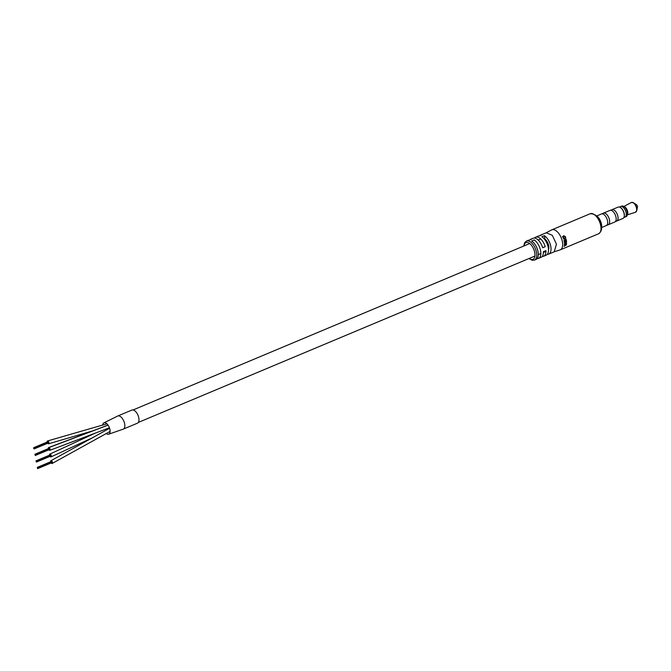 <?xml version="1.0" encoding="UTF-8"?>
<svg xmlns="http://www.w3.org/2000/svg" width="671" height="671" viewBox="0 0 671 671"><rect width="100%" height="100%" fill="white"/><g stroke="black" fill="none" stroke-linecap="round" stroke-linejoin="round"><path stroke-width="1.01" d="M548.484 249.646A6.76 3.43 -112.8 0 0 544.961 239.061L544.357 235.664L541.807 236.729A10.325 5.242 67.2 0 1 548.257 247.633A10.325 5.242 67.2 0 1 546.211 255.156L543.669 256.221A10.325 5.242 -112.8 0 0 545.934 250.627L543.384 251.7A10.325 5.242 67.2 0 1 541.12 257.295L538.578 258.36A10.325 5.242 -112.8 0 0 540.616 250.837A10.325 5.242 -112.8 0 0 534.175 239.933L531.625 240.998A10.325 5.242 67.2 0 1 538.075 251.902A10.325 5.242 67.2 0 1 536.028 259.425L534.477 260.08A10.325 5.242 67.2 0 0 536.515 252.556A10.325 5.242 67.2 0 0 526.483 241.04L528.043 240.386A10.325 5.242 67.2 0 1 529.125 240.176L531.675 239.102A10.325 5.242 -112.8 0 0 530.585 239.321A10.325 5.242 -112.8 0 0 529.679 239.941M49.998 456.381A1.51 0.772 -112.8 0 0 50.619 456.901A1.51 0.772 -112.8 0 0 50.979 456.909A1.51 0.772 -112.8 0 0 51.214 455.534A1.51 0.772 -112.8 0 0 50.166 454.124A1.51 0.772 -112.8 0 0 49.805 454.124A1.51 0.772 -112.8 0 0 49.503 455.19M48.832 449.813A1.51 0.772 -112.8 0 0 49.469 450.342A1.51 0.772 -112.8 0 0 49.805 450.342A1.51 0.772 -112.8 0 0 50.031 448.941A1.51 0.772 -112.8 0 0 48.975 447.549A1.51 0.772 -112.8 0 0 48.639 447.549A1.51 0.772 -112.8 0 0 48.329 448.622M51.172 462.948A1.51 0.772 -112.8 0 0 51.81 463.485A1.51 0.772 -112.8 0 0 52.145 463.485A1.51 0.772 -112.8 0 0 52.372 462.084A1.51 0.772 -112.8 0 0 51.315 460.692A1.51 0.772 -112.8 0 0 50.979 460.692A1.51 0.772 -112.8 0 0 50.669 461.757M119.346 415.995A7.121 3.615 -112.8 0 0 117.761 415.995A7.121 3.615 -112.8 0 1 119.119 415.928A7.121 3.615 -112.8 0 1 124.286 422.378A7.121 3.615 -112.8 0 1 123.263 429.13L137.412 423.2A7.121 3.615 -112.8 0 0 138.486 416.624A7.121 3.615 -112.8 0 0 133.487 410.065A7.121 3.615 -112.8 0 0 131.902 410.065L117.761 415.995L103.862 422.889A6.148 3.12 -112.8 0 0 102.671 425.137M106.194 433.508A6.148 3.12 -112.8 0 0 107.209 434.112A6.148 3.12 -112.8 0 0 108.61 434.221A6.148 3.12 -112.8 0 0 109.759 428.769A6.148 3.12 -112.8 0 0 105.54 422.889A6.148 3.12 -112.8 0 0 103.862 422.889L103.862 422.889M47.658 443.237A1.51 0.772 -112.8 0 0 48.312 443.774A1.51 0.772 -112.8 0 0 48.631 443.774A1.51 0.772 -112.8 0 0 48.857 442.365A1.51 0.772 -112.8 0 0 47.792 440.973A1.51 0.772 -112.8 0 0 47.465 440.981A1.51 0.772 -112.8 0 0 47.163 442.046M37.383 467.813L37.308 467.385L37.333 467.813M51.793 462.16L51.365 461.489M37.651 468.098L37.777 468.517L37.651 468.098M35.94 460.952L36.066 461.371L35.94 460.952M50.627 455.592L50.191 454.921M36.41 461.103L36.528 461.522L36.41 461.103M50.702 456.012L36.528 461.522M35.043 454.67L35.169 455.089L35.043 454.67M34.967 454.242L35.093 454.661L34.967 454.242M35.236 454.535L35.362 454.955L35.236 454.535M49.528 449.444L35.362 454.955M33.676 448.236L33.6 447.809L33.625 448.236M48.278 442.449L47.851 441.778M542.252 256.423A10.325 5.242 -112.8 0 0 543.669 256.221M546.219 232.77L552.292 235.303L556.46 244.194L554.196 251.793M547.125 254.535L547.67 254.301A10.325 5.242 -112.8 0 0 548.761 254.091A10.325 5.242 -112.8 0 0 550.799 246.567A10.325 5.242 -112.8 0 0 544.357 235.664M536.943 258.805L537.488 258.578A10.325 5.242 -112.8 0 0 538.578 258.36M546.32 232.72L551.654 229.91A10.862 5.511 67.2 0 1 551.881 229.809A10.862 5.511 67.2 0 1 562.424 241.921A10.862 5.511 67.2 0 1 560.277 249.838A10.862 5.511 67.2 0 1 560.05 249.922L554.305 251.759M566.467 240.721A10.862 5.511 -112.8 0 0 566.408 240.369L564.143 241.317A10.862 5.511 -112.8 0 1 564.202 241.677L565.997 240.537M564.311 242.583A10.862 5.511 -112.8 0 0 564.286 242.273L566.542 241.325A10.862 5.511 -112.8 0 1 566.584 241.694L564.772 243.799L566.634 242.977A10.862 5.511 -112.8 0 1 566.634 243.271L564.37 244.219A10.862 5.511 -112.8 0 0 564.378 243.909L566.207 241.77L564.311 242.583M564.89 245.603A10.862 5.511 -112.8 0 0 565.016 244.814L564.328 244.89A10.862 5.511 -112.8 0 0 564.353 244.563L566.542 244.37A10.862 5.511 -112.8 0 1 566.475 244.756L564.059 246.4A10.862 5.511 -112.8 0 0 564.126 246.114L564.89 245.603M564.68 238.557A10.862 5.511 -112.8 0 1 565.041 239.916L563.959 240.377A10.862 5.511 -112.8 0 1 564.034 240.738L566.299 239.79A10.862 5.511 -112.8 0 0 566.223 239.421L565.292 239.815A10.862 5.511 -112.8 0 0 564.932 238.457L565.863 238.062A10.862 5.511 -112.8 0 0 565.745 237.702L563.481 238.65A10.862 5.511 -112.8 0 1 563.598 239.019L564.68 238.557L563.657 238.574M562.499 236.72L563.774 236.041L563.405 238.18L563.036 237.492L563.606 235.689L565.385 236.586L565.536 237.282L563.774 236.041L562.348 236.788M530.585 239.321L533.135 238.255A10.325 5.242 67.2 0 1 542.68 247.758L545.229 246.685A10.325 5.242 -112.8 0 0 535.676 237.182L538.226 236.117A10.325 5.242 67.2 0 1 539.308 235.898L541.858 234.833A10.325 5.242 -112.8 0 0 540.767 235.051A10.325 5.242 -112.8 0 0 539.853 235.672M535.676 237.182A10.325 5.242 -112.8 0 0 534.544 238.054M565.863 238.062L564.831 238.079M564.932 238.457L563.9 238.473M566.299 239.79L565.72 239.639M564.957 245.225L566.249 244.672L564.965 244.512M565.15 245.427A10.862 5.511 -112.8 0 0 565.259 244.789M610.61 210.283L611.969 209.713A6.14 3.12 67.2 0 1 613.336 209.713A6.14 3.12 67.2 0 1 617.647 215.366A6.14 3.12 67.2 0 1 616.716 221.044L622.948 218.444A6.156 3.129 -112.8 0 0 624.189 216.641A6.156 3.129 -112.8 0 0 620.34 207.465A6.156 3.129 -112.8 0 0 619.551 207.079A6.156 3.129 -112.8 0 0 618.184 207.087L611.96 209.696A6.156 3.129 67.2 0 1 613.328 209.696A6.156 3.129 67.2 0 1 617.655 215.366A6.156 3.129 67.2 0 1 616.724 221.053A6.156 3.129 67.2 0 1 616.498 221.128M596.704 215.961L601.442 213.974A6.282 3.187 67.2 0 1 602.843 213.965A6.282 3.187 67.2 0 1 607.255 219.761A6.282 3.187 67.2 0 1 606.307 225.565L601.56 227.553M601.677 213.898L603.43 213.16A6.265 3.179 67.2 0 1 604.823 213.152A6.265 3.179 67.2 0 1 609.226 218.931A6.265 3.179 67.2 0 1 608.278 224.718L606.525 225.456M603.212 213.252A6.282 3.187 67.2 0 1 603.422 213.143A6.282 3.187 67.2 0 1 604.823 213.135A6.282 3.187 67.2 0 1 609.234 218.931A6.282 3.187 67.2 0 1 608.287 224.735A6.282 3.187 67.2 0 1 608.06 224.81M603.422 213.143L609.931 210.417A6.282 3.187 67.2 0 1 611.331 210.409A6.282 3.187 67.2 0 1 615.743 216.196A6.282 3.187 67.2 0 1 614.795 222L608.287 224.735M620.415 206.668A5.695 2.894 67.2 0 1 620.625 206.567A5.678 2.885 67.2 0 1 621.891 206.576A5.678 2.885 67.2 0 1 625.884 211.81A5.678 2.885 67.2 0 1 625.02 217.052A5.695 2.894 67.2 0 1 624.81 217.144M620.625 206.567A5.695 2.894 67.2 0 1 621.891 206.559A5.695 2.894 67.2 0 1 625.892 211.81A5.695 2.894 67.2 0 1 625.028 217.069L626.16 216.599A5.695 2.894 67.2 0 0 627.217 215.265A5.695 2.894 67.2 0 0 623.443 206.265A5.695 2.894 67.2 0 0 623.024 206.089A5.695 2.894 67.2 0 0 621.757 206.089L619.484 207.062M596.385 215.76A8.01 4.068 67.2 0 1 601.484 227.922M636.108 204.479A1.778 0.906 67.2 0 1 636.334 204.588A1.778 0.906 67.2 0 1 637.45 207.238L636.737 210.56A5.225 2.65 67.2 0 1 636.083 211.835M624.357 206.76A4.454 2.256 67.2 0 1 624.684 206.903A4.454 2.256 67.2 0 1 627.637 213.932L627.217 215.265M620.49 207.565A5.804 2.944 67.2 0 1 620.633 207.649A5.804 2.944 67.2 0 1 624.265 216.297A5.804 2.944 67.2 0 1 624.223 216.465M48.975 447.549L108.073 425.137M529.276 258.402A9.075 4.613 -112.8 0 0 534.795 252.732A9.075 4.613 -112.8 0 0 529.151 243.154A9.075 4.613 -112.8 0 0 524.043 245.93M590.203 213.73C595.999 213.772 599.681 217.656 601.25 225.381C602.197 228.987 601.317 231.78 598.599 233.76A10.862 5.511 -112.8 0 0 600.755 225.842A10.862 5.511 -112.8 0 0 590.203 213.73L551.881 229.809M632.099 202.348A5.225 2.65 67.2 0 1 632.703 202.416M632.568 202.449A5.326 2.701 -112.8 0 0 631.26 202.508L633.474 202.776A5.225 2.65 67.2 0 1 636.737 210.56L635.378 212.321A5.326 2.701 -112.8 0 0 636.343 207.482A5.326 2.701 -112.8 0 0 632.568 202.449M632.812 202.449A5.225 2.65 67.2 0 1 633.474 202.776L636.334 204.588M133.076 409.956L529.713 243.548M538.159 240L540.709 238.935M138.31 422.436L534.946 256.028M538.31 254.611L540.851 253.546M543.401 252.481L545.942 251.407M95.525 433.005L49.805 454.124M93.563 437.266L50.979 456.909M49.805 450.342L109.44 427.762M48.639 447.549L108.023 425.07M110.103 431.411L52.145 463.485M109.616 428.266L50.979 460.692M123.271 429.13L108.61 434.221M47.465 440.981L106.941 423.82M48.631 443.774L91.583 431.235M37.257 467.385L51.399 461.455M37.526 467.679L51.667 461.74M37.702 468.09L51.843 462.16M37.777 468.517L51.919 462.587M37.584 468.652L51.726 462.722M36.083 460.818L50.224 454.879M36.36 461.103L50.501 455.173M36.603 461.95L50.753 456.012M36.41 462.084L50.551 456.146M34.917 454.242L49.058 448.312M35.186 454.535L49.327 448.605M35.437 455.374L49.579 449.444M35.244 455.508L49.386 449.578M33.743 447.674L47.884 441.744M34.02 447.968L48.161 442.03M34.187 448.379L48.329 442.449M34.263 448.807L48.404 442.877M34.07 448.941L48.211 443.011M528.966 258.528L532.17 260.281L534.477 260.08M548.761 254.091L554.414 251.717M598.599 233.76L560.277 249.838M540.767 235.051L546.429 232.678M523.732 246.056L524.722 242.566L526.483 241.04M623.871 206.483L631.26 202.508M627.368 214.804L635.378 212.321M624.684 206.903L623.443 206.265M623.879 217.538L625.02 217.052M615.357 221.606L616.716 221.044"/></g></svg>

